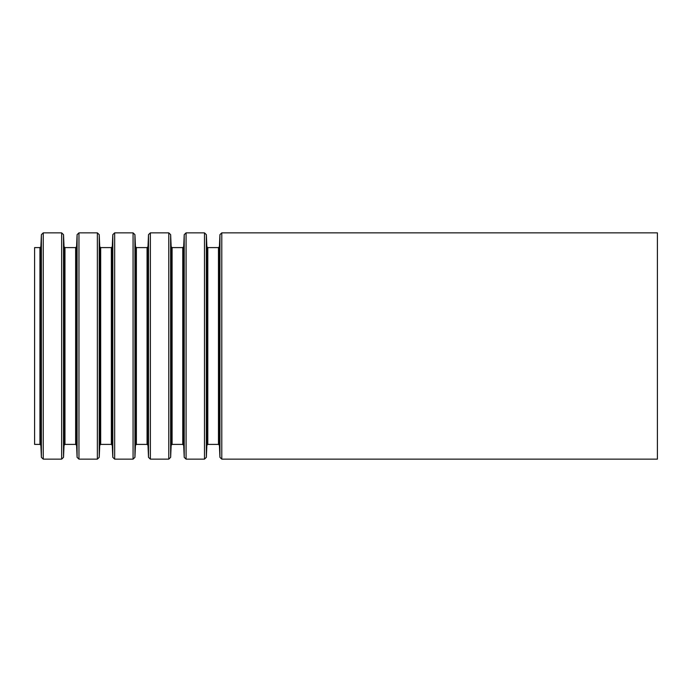 <?xml version="1.0" encoding="UTF-8"?>
<svg xmlns="http://www.w3.org/2000/svg" width="692" height="692" viewBox="0 0 692 692"><rect width="100%" height="100%" fill="white"/><g stroke="black" fill="none" stroke-linecap="round" stroke-linejoin="round"><path stroke-width="1.04" d="M34.6 247.598L34.6 444.402L39.937 444.402L39.937 247.598L34.6 247.598M657.4 232.858L657.4 459.142L221.795 459.142L221.795 232.858L657.4 232.858M39.937 247.598L40.871 246.707L41.39 234.649L43.259 232.858L61.649 232.858L63.517 234.649L64.036 246.707L64.97 247.598L75.644 247.598L76.578 246.707L77.097 234.649L78.966 232.858L97.356 232.858L99.224 234.649L99.743 246.707L100.677 247.598L111.351 247.598L112.286 246.707L112.805 234.649L114.673 232.858L133.063 232.858L134.931 234.649L135.45 246.707L136.385 247.598L147.059 247.598L147.993 246.707L148.512 234.649L150.38 232.858L168.77 232.858L170.639 234.649L171.158 246.707L172.092 247.598L182.766 247.598L183.7 246.707L184.219 234.649L186.087 232.858L204.477 232.858L206.346 234.649L206.865 246.707L207.799 247.598L218.473 247.598L219.407 246.707L219.926 234.649L221.795 232.858M219.926 234.649L219.926 457.351L221.795 459.142M219.407 246.707L219.407 445.293L219.926 457.351M218.473 247.598L218.473 444.402L207.799 444.402L206.865 445.293L206.346 457.351L206.346 234.649M207.799 247.598L207.799 444.402M206.865 246.707L206.865 445.293M204.477 232.858L204.477 459.142L206.346 457.351M186.087 232.858L186.087 459.142L204.477 459.142M184.219 234.649L184.219 457.351L186.087 459.142M183.7 246.707L183.7 445.293L184.219 457.351M182.766 247.598L182.766 444.402L172.092 444.402L171.158 445.293L170.639 457.351L170.639 234.649M172.092 247.598L172.092 444.402M171.158 246.707L171.158 445.293M168.77 232.858L168.77 459.142L170.639 457.351M150.38 232.858L150.38 459.142L168.77 459.142M148.512 234.649L148.512 457.351L150.38 459.142M147.993 246.707L147.993 445.293L148.512 457.351M147.059 247.598L147.059 444.402L136.385 444.402L135.45 445.293L134.931 457.351L134.931 234.649M136.385 247.598L136.385 444.402M135.45 246.707L135.45 445.293M133.063 232.858L133.063 459.142L134.931 457.351M114.673 232.858L114.673 459.142L133.063 459.142M112.805 234.649L112.805 457.351L114.673 459.142M112.286 246.707L112.286 445.293L112.805 457.351M111.351 247.598L111.351 444.402L100.677 444.402L99.743 445.293L99.224 457.351L99.224 234.649M100.677 247.598L100.677 444.402M99.743 246.707L99.743 445.293M97.356 232.858L97.356 459.142L99.224 457.351M78.966 232.858L78.966 459.142L97.356 459.142M77.097 234.649L77.097 457.351L78.966 459.142M76.578 246.707L76.578 445.293L77.097 457.351M75.644 247.598L75.644 444.402L64.97 444.402L64.036 445.293L63.517 457.351L63.517 234.649M64.97 247.598L64.97 444.402M64.036 246.707L64.036 445.293M61.649 232.858L61.649 459.142L63.517 457.351M43.259 232.858L43.259 459.142L61.649 459.142M41.39 234.649L41.39 457.351L43.259 459.142M40.871 246.707L40.871 445.293L41.39 457.351M219.407 445.293L218.473 444.402M183.7 445.293L182.766 444.402M147.993 445.293L147.059 444.402M112.286 445.293L111.351 444.402M76.578 445.293L75.644 444.402M40.871 445.293L39.937 444.402"/></g></svg>

